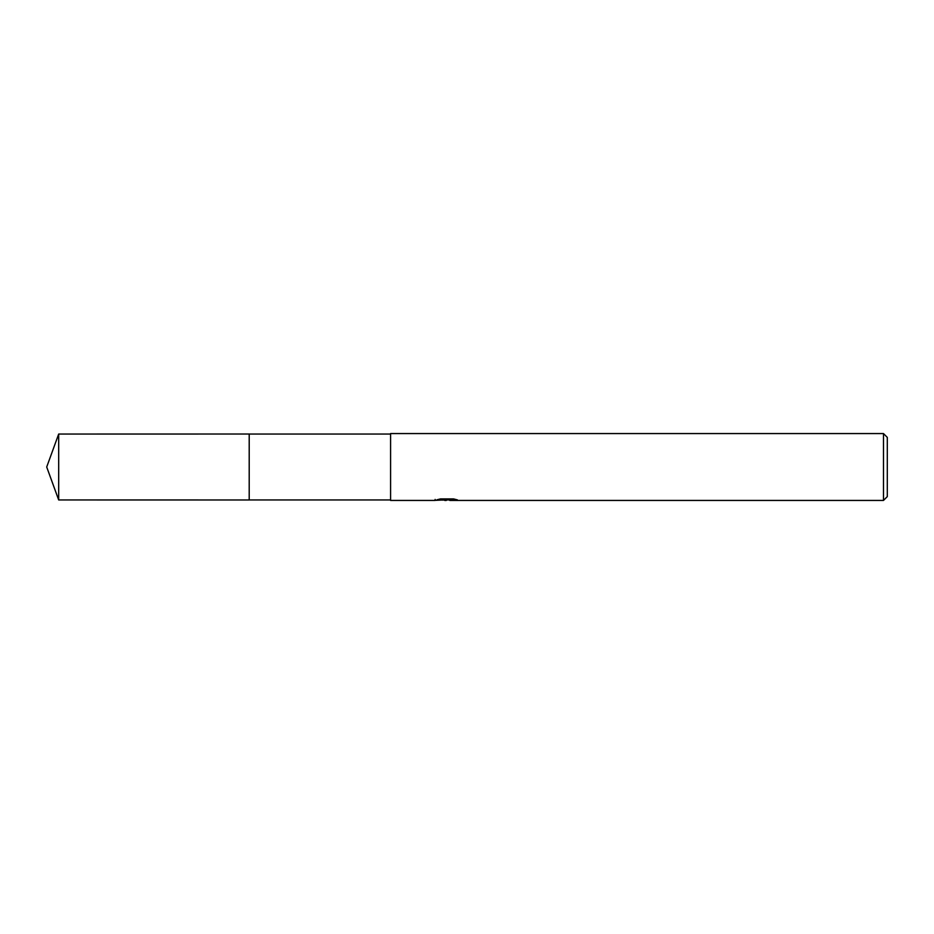 <?xml version="1.0" encoding="UTF-8"?>
<svg xmlns="http://www.w3.org/2000/svg" width="934" height="934" viewBox="0 0 934 934"><rect width="100%" height="100%" fill="white"/><g stroke="black" fill="none" stroke-linecap="round" stroke-linejoin="round"><path stroke-width="1.4" d="M390.587 499.959L249.203 499.959L249.215 434.041L390.587 434.041M249.203 499.959L249.203 434.041L249.203 499.97L58.69 499.959L58.69 434.041L249.203 434.03M449.721 499.912L442.412 500.099M446.3 500.437L444.724 500.437M883.482 500.437L883.482 433.563L887.3 437.392L887.3 496.608L883.482 500.437L449.849 500.437L449.721 499.457L452.745 498.919M435.162 499.41L434.929 500.437L390.587 500.437L390.587 433.563L883.482 433.563M435.162 500.367L447.643 499.795L436.949 499.795L440.439 498.919L453.62 498.919L457.45 499.9L449.721 500.414M447.643 498.919L447.643 499.795M447.643 499.48L449.721 499.48M58.69 434.041L46.7 467L58.69 499.959"/></g></svg>
